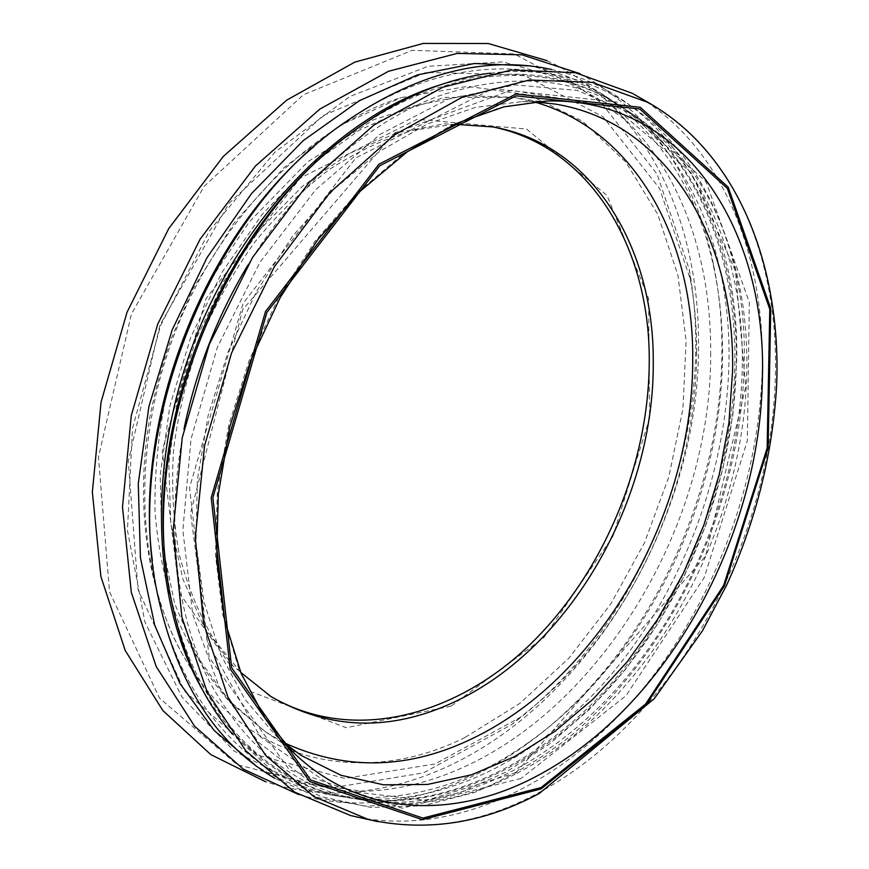 <?xml version="1.0" encoding="UTF-8"?>
<svg xmlns="http://www.w3.org/2000/svg" width="869" height="869" viewBox="0 0 869 869"><rect width="100%" height="100%" fill="white"/><g stroke="black" fill="none" stroke-linecap="round" stroke-linejoin="round"><path stroke-width="0.65" stroke-dasharray="4.34 3.26" d="M284.011 742.713L274.962 734.674L244.591 698.85L220.52 654.205L203.987 601.804L196.025 543.179L197.317 480.351L208.115 415.664L228.156 351.717L256.713 291.082L292.571 236.172L334.174 189.073L379.731 151.325L427.385 123.963L475.332 107.419L521.932 101.619L534.033 101.836M640.116 97.817C723.442 148.642 764.579 255.779 762.265 367.511C759.593 483.544 713.764 604.444 638.889 693.69C563.818 781.915 458.397 836.087 359.342 817.501M515.176 774.236C465.567 799.969 415.241 808.648 364.22 800.273L308.213 780.471L258.571 742.343L218.912 686.325L192.712 614.361L182.848 530.155L191.028 439.03L217.304 347.481L259.972 262.319L315.653 189.735L379.938 134.445L447.948 99.24L515.067 84.88L577.407 90.441L632.035 113.796C709.734 162.677 748.622 263.383 746.819 368.967C745.091 530.883 649.664 705.096 515.176 774.236M247.947 265.034C298.045 182.653 368.575 122.16 438.378 96.133C510.494 72.094 573.203 76.765 626.495 110.135C704.781 159.385 744.005 260.591 742.311 366.577C740.269 477.592 696.71 593.473 625.148 679.058C553.39 763.71 452.63 815.709 357.67 799.219C295.851 787.683 246.557 748.654 209.766 682.122C176.027 615.708 165.099 523.442 184.022 428.895M490.301 73.181C651.239 53.737 749.382 204.421 744.168 364.068C741.485 503.347 674.246 649.458 570.118 736.391C539.703 759.81 507.692 778.548 474.105 792.582L422.725 805.813L370.998 807.464L320.65 796.46L273.724 772.096L232.425 734.175M332.273 148.078L347.861 135.716C443.147 63.893 548.274 59.559 619.184 105.29C698.241 155.051 737.911 256.909 736.358 363.438C734.446 475.017 690.714 591.376 618.695 677.299C546.471 762.287 444.917 814.47 349.012 797.829C265.871 783.458 191.441 709.082 169.966 591.702L166.859 572.052M440.018 84.956C508.028 65.816 567.142 72.192 617.37 104.095C696.623 153.976 736.401 255.997 734.87 362.655C733.001 474.376 689.236 590.855 617.099 676.864C544.754 761.928 443.005 814.155 346.861 797.492C288.302 786.945 240.485 751.598 203.411 691.463M551.457 69.433C673.508 95.894 739.53 225.028 736.749 360.168L732.871 414.839L722.715 469.499L706.584 523.171L684.815 574.909L657.779 623.79L625.876 668.891L589.584 709.289L549.458 743.994L506.127 772.03L460.385 792.387L413.166 804.064L365.61 806.117L319.01 797.742L274.886 778.352M313.828 146.687L330.09 133.37C427.744 57.332 537.02 52.031 610.147 99.316C690.171 149.696 730.394 252.358 729.004 359.549C727.266 471.834 683.327 588.791 610.733 675.137C537.922 760.516 435.391 812.939 338.313 796.113C252.488 781.383 175.668 703.477 155.301 581.404L152.357 560.592M528.45 65.87C555.41 70.661 579.992 80.046 602.174 94.037C660.69 133.739 697.937 191.756 713.916 268.087C719.923 296.525 722.791 325.875 722.53 356.138C721.466 503.499 644.885 660.016 528.949 742.202C465.512 787.542 398.817 805.009 328.873 794.592C303.075 789.856 278.634 780.123 255.551 765.404M580.047 73.68C650.642 112.894 694.994 175.864 713.112 262.59C719.239 291.626 722.172 321.563 721.9 352.401C720.814 502.608 642.951 661.754 524.637 745.7C456.029 794.472 373.866 816.306 298.806 794.592M710.668 352.597C712.08 559.571 551.5 785.391 363.351 791.333L296.22 782.361L234.141 751.098L182.012 697.134L144.938 622.139L127.439 530.307L132.479 428.46L160.646 325.375L209.722 230.448L274.984 152.097L350.055 96.383L428.124 66.294L503.01 61.895L569.868 80.926L625.332 119.781C682.969 175.636 711.276 262.416 710.668 352.597M547.014 60.656C570.422 71.443 591.322 85.749 609.701 103.596C669.499 161.623 698.915 250.967 698.535 343.451C700.49 555.595 536.151 786.217 340.876 792.658C315.273 793.343 290.203 789.725 265.686 781.796M695.765 344.406C695.537 488.302 623.399 640.247 511.58 724.594L423.464 772.878L328.916 788.368L237.009 764.579L159.483 698.133L109.527 591.8L98.469 457.094L131.425 313.97L204.096 186.357L303.455 94.721L412.221 50.315L514.252 53.921L597.991 98.653L657.073 174.072L689.215 269.271C693.647 293.744 695.83 318.793 695.765 344.406M696.688 351.728C696.493 490.138 626.755 636.977 519.412 717.837L435.011 763.992L344.852 778.428L257.669 755.15L184.63 691.224L138.041 589.573L128.297 461.254L159.939 325.093L228.851 203.487L322.92 115.664L426.038 72.42L523.073 74.843L602.988 116.75L659.549 188.432L690.399 279.546C694.657 303.02 696.753 327.081 696.688 351.728M465.143 737.39C366.642 787.064 245.721 766.013 183.229 655.639C136.39 573.964 130.6 446.514 175.549 331.187C220.574 215.892 311.135 126.027 400.913 97.654L467.565 86.346L529.167 94.982L582.643 121.269L625.908 162.21L657.822 214.534L677.885 275.06L686.13 340.778L682.915 408.941L668.793 477.038L644.494 542.756L610.864 603.857L568.891 658.148L519.825 703.412L465.143 737.39M269.39 695.569L232.805 665.697L204.041 626.929L182.914 579.156L170.845 524.029L168.803 463.785L177.243 401.163L195.992 339.16L224.18 280.85L260.374 229.058L302.673 186.107L348.893 153.726L396.775 132.87L444.211 123.822L491.354 126.624M240.713 672.389L214.339 640.029C199.229 614.817 187.552 586.369 179.307 554.694C173.268 521.519 171.345 486.673 173.528 450.164C178.167 413.242 186.889 376.733 199.718 340.615C214.73 305.356 233.044 272.584 254.628 242.277C277.743 213.926 302.76 189.594 329.666 169.281C357.192 151.554 385.043 138.529 413.231 130.209L454.552 124.256M283.989 742.68L265.632 731.97L228.178 699.784L197.263 656.649L174.68 603.618L161.949 542.462L160.178 475.604L169.857 406.051L190.8 337.139L222.062 272.247L262.036 214.513L308.614 166.522L359.397 130.144L411.928 106.42L463.883 95.612L513.231 97.285L533.99 101.847M292.169 751.261L262.264 714.296L238.725 668.467L222.801 614.828L215.469 554.943L217.391 490.822L228.819 424.832L249.457 359.56L278.569 297.611L314.936 241.408L356.996 193.027L402.977 154.052L451.044 125.505L499.393 107.865L546.405 101.043M648.274 102.52C735.131 150.294 778.179 259.549 775.409 373.833C772.454 541.007 674.659 720.781 536.857 793.712C484.522 821.639 431.469 830.938 377.667 821.607M521.074 778.428L402.206 808.235L289.181 769.695L209.157 657.388L189.561 487.705L243.124 303.314L355.866 157.865L492.799 88.638L617.392 102.151L705.997 181.654L749.339 302.303L747.351 440.768L704.194 577.581L625.984 695.732L521.074 778.428M450.935 706.215L346.329 727.711L248.11 690.605L179.394 593.06L162.199 450.739L206.192 298.415L300.359 178.026L417.196 119.303L526.549 129.046L607.029 195.416L648.622 298.523L649.599 418.152L612.841 536.477L543.885 637.585L450.935 706.215M555.106 104.041L513.231 97.285L444.515 97.437L373.789 119.65L307.702 161.895L249.088 222.116L212.232 277.385C192.994 314.198 177.852 352.64 166.805 392.712C158.31 433.077 154.389 472.899 155.019 512.167C158.256 550.49 165.794 586.358 177.624 619.738C191.723 651.261 209.31 678.906 230.383 702.673L265.632 731.97L301.011 755.367M274.962 734.674L292.386 751.479M521.932 101.619L546.145 101.054M516.034 772.682L426.407 800.382L337.509 789.921L260.2 736.76L207.159 641.333L190.593 513.014L242.668 309.69L394.45 133.076L511.146 90.224L614.6 107.43L691.431 172.866L735.511 271.106L745.689 386.792L705.541 556.214L516.034 772.682M632.035 113.796L626.495 110.135M364.22 800.273L357.67 799.219M169.966 591.702L170.563 596.34M347.861 135.716L351.434 132.718M619.184 105.29L617.37 104.095M349.012 797.829L346.861 797.492M155.301 581.404L155.801 585.88M330.09 133.37L333.49 130.404M610.147 99.316L602.174 94.037M338.313 796.113L328.873 794.592M713.916 268.087L713.112 262.59M528.949 742.202L524.637 745.7M625.332 119.781L609.701 103.596M363.351 791.333L340.876 792.658M690.399 279.546L689.215 269.271M519.412 717.837L511.58 724.594M183.229 655.639C146.926 591.126 134.174 503.249 150.456 413.981C155.67 388.541 162.601 363.416 171.247 338.584L193.027 288.769L234.195 222.703L284.445 167.228L340.996 124.984L400.913 97.654M493.429 126.983L489.28 126.233M271.161 696.71L267.609 694.461"/><path stroke-width="1.3" d="M534.033 101.836L555.106 104.041C670.586 122.877 735.239 243.092 732.589 371.291L728.95 422.714L719.315 474.202L703.977 524.778L683.273 573.497L657.572 619.423L627.299 661.657L592.93 699.263L555.041 731.285L514.285 756.79L471.476 774.811L427.559 784.435L383.62 784.826L340.963 775.289L301.011 755.367L284.011 742.713M359.342 817.501L350.576 815.535L294.808 792.213L245.808 750.783L207.05 691.789L181.914 617.229L173.116 530.796L182.24 437.726L209.31 344.363L252.618 257.333L308.929 182.675L373.931 125.027L442.918 87.193L511.385 70.02L575.495 72.724L632.328 93.331L640.116 97.817M184.022 428.895C196.025 370.639 217.326 316.023 247.947 265.034M232.425 734.175C202.216 698.578 181.588 652.641 170.563 596.34C137.519 440.333 221.476 225.125 351.434 132.718C397.676 98.751 443.961 78.916 490.301 73.181M166.859 572.052C144.993 427.222 218.097 239.833 332.273 148.078M203.411 691.463C152.412 604.596 145.829 465.382 195.177 338.845C244.558 212.318 343.679 114.35 440.018 84.956M274.886 778.352C213.807 742.419 174.115 678.265 155.801 585.88C125.94 431.654 207.083 223.67 333.49 130.404C409.527 74.832 482.186 54.508 551.457 69.433M152.357 560.592C133.652 418.423 203.802 238.627 313.828 146.687M255.551 765.404L214.208 730.557L179.926 683.479L154.736 625.245L140.42 557.746L138.269 483.696L148.925 406.475L172.171 329.872L206.941 257.767L251.402 193.722L303.129 140.691L359.364 100.728L417.337 74.93L474.441 63.502L528.45 65.87M298.806 794.592L243.287 769.13L194.645 726.267L156.246 666.653L131.328 592.365L122.496 507.007L131.273 415.621L157.691 324.224L200.152 239.084L255.573 165.892L319.868 109.07L388.508 71.28L457.137 53.422L521.965 54.823L580.047 73.68M265.686 781.796L210.819 754.607L162.916 710.614L125.234 650.555L100.891 576.538L92.342 492.093L101.054 402.086L127.026 312.264L168.749 228.569L223.29 156.453L286.759 100.098L354.802 62.123L423.192 43.45L488.237 43.515L547.014 60.656M491.354 126.624C590.822 145.938 649.393 248.23 649.252 359.103C649.577 463.731 603.336 574.203 528.613 645.949C454.031 716.99 350.598 744.277 269.39 695.569M454.552 124.256L493.429 126.983C594.124 145.275 653.521 248.425 653.249 360.298C655.009 498.361 571.183 647.753 454.248 702.011C390.55 731.807 329.525 730.036 271.161 696.71L240.713 672.389M533.99 101.847C636.858 130.752 693.831 241.723 692.723 359.625C693.114 511.678 602.25 675.376 474.181 737.672C409.451 769.499 346.047 771.161 283.989 742.68M546.405 101.043L550.696 100.945C687.433 99.729 767.012 234.206 762.395 378.091C760.169 537.042 666.393 708.724 535.413 776.799C455.519 818.891 362.406 817.533 295.666 754.64L292.169 751.261M541.039 787.575L422.866 818.098L310.744 780.047L231.654 667.816L212.883 497.633L266.946 312.308L379.677 165.838L516.077 95.851L639.769 108.962L727.342 188.388L769.782 309.212L767.153 448.024L723.692 585.358L645.537 704.14L541.039 787.575M541.083 788.922L422.388 819.663L309.69 781.546L230.133 668.826L211.2 497.785L265.534 311.46L378.895 164.252L516.001 94.004L640.279 107.289L728.2 187.161L770.77 308.549L768.098 447.948L724.464 585.815L646.015 705.096L541.083 788.922M377.667 821.607L368.532 819.565L313.796 796.558L265.795 755.596L227.96 697.199L203.574 623.388L195.275 537.781L204.595 445.58L231.534 353.031L274.387 266.685L329.959 192.527L394.037 135.162L461.971 97.371L529.351 80.024L592.408 82.381L648.274 102.52C738.802 153.9 781.35 267.283 776.658 385.043C772.693 453.814 756.052 520.455 726.734 584.956L702.369 630.97L654.324 698.622L539.334 793.43C483.436 823.454 426.505 832.165 368.532 819.565L350.576 815.535M292.386 751.479L265.36 718.772L241.202 673.562L224.582 619.955L216.685 559.549L218.282 494.428L229.688 427.157L250.652 360.494L280.361 297.252L317.533 240.018L360.439 191.028L407.17 151.912L455.693 123.724L504.096 106.811L546.145 101.054M648.274 102.52L632.328 93.331"/></g></svg>
